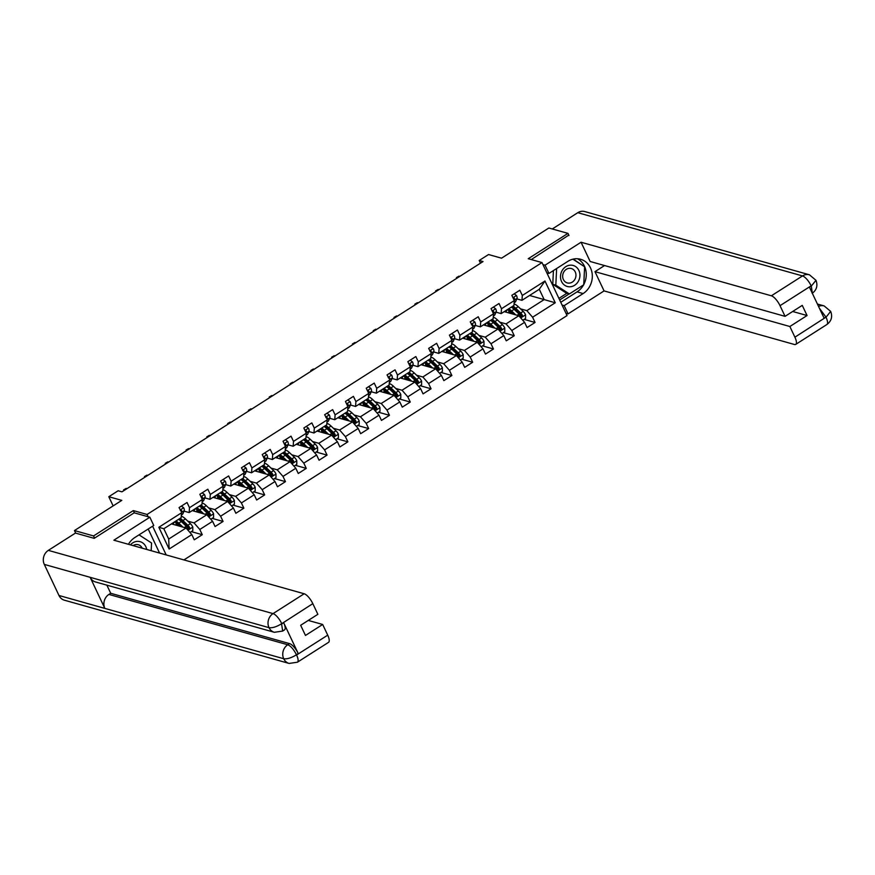 <?xml version="1.0" encoding="UTF-8"?>
<svg xmlns="http://www.w3.org/2000/svg" width="875" height="875" viewBox="0 0 875 875"><rect width="100%" height="100%" fill="white"/><g stroke="black" fill="none" stroke-linecap="round" stroke-linejoin="round"><path stroke-width="1.31" d="M183.925 559.913L567.044 315.58L541.997 262.588L147.066 514.467L148.148 516.753M568.98 235.528L567.973 233.373L548.866 228.003L501.528 258.191L488.534 254.527L479.205 260.488L480.473 263.178M75.677 533.127L74.462 530.556L121.8 500.369L108.806 496.716L113.138 505.892M134.389 512.881L133.306 510.595L93.57 535.938L94.588 538.081M93.57 535.938L74.462 530.556M166.184 554.925L152.611 526.203M529.561 295.477L544.163 299.589L539.284 289.275L521.959 300.333L522.309 295.466L519.837 290.238L511.831 295.334L514.303 300.562L501.506 308.722L499.034 303.505L491.039 308.602L493.511 313.83L480.703 321.989L478.231 316.761L470.236 321.869L472.916 326.55A4.452 1.498 -122.5 0 0 472.784 324.756L471.505 324.548M522.309 295.466L544.972 281.006L555.264 302.772L532.591 317.231L535.062 322.459L524.147 319.386M158.845 527.275L181.508 512.816L181.158 517.683L163.822 528.741L158.845 527.275L169.127 549.041L191.8 534.581L194.272 539.809L202.267 534.702L199.795 529.484L212.592 521.314L215.064 526.542L223.07 521.445L220.598 516.217L233.395 508.047L235.867 513.275L243.873 508.178L241.402 502.95L254.198 494.78L256.67 500.008L264.666 494.911L262.194 489.683L275.002 481.523L277.463 486.752L285.469 481.644L282.997 476.416L295.794 468.256L298.266 473.484L306.272 468.377L303.8 463.148L316.597 454.989L319.069 460.217L327.064 455.109L324.592 449.881L337.4 441.722L339.872 446.95L347.867 441.842L345.395 436.625L358.192 428.455L360.664 433.683L368.67 428.586L366.198 423.358L378.995 415.188L381.467 420.416L389.462 415.319L387.002 410.091L399.798 401.92L402.27 407.148L410.266 402.052L407.794 396.823L420.602 388.664L423.062 393.881L431.069 388.784L428.597 383.556L441.394 375.397L443.866 380.625L451.872 375.517L449.4 370.289L462.197 362.13L464.669 367.358L472.664 362.25L470.192 357.022L483 348.862L485.472 354.091L493.467 348.983L490.995 343.766L503.792 335.595L506.264 340.823L514.27 335.727L511.798 330.498L524.595 322.328L527.067 327.556L535.062 322.459M189.503 507.708L202.311 499.548L201.961 504.416L189.164 512.575L189.503 507.708L187.042 502.491L179.036 507.587L181.727 512.269A4.452 1.498 -122.5 0 0 181.584 510.475L180.305 510.278M210.306 494.452L223.103 486.281L222.753 491.148L209.956 499.319L210.306 494.452L207.834 489.223L199.839 494.32L202.311 499.548M231.109 481.184L243.906 473.014L243.556 477.881L230.759 486.052L231.109 481.184L228.637 475.956L220.642 481.053L223.103 486.281M251.912 467.917L264.709 459.747L264.359 464.625L251.562 472.784L251.912 467.917L249.441 462.689L241.434 467.786L244.125 472.467A4.452 1.498 -122.5 0 0 243.983 470.673L242.703 470.477M272.705 454.65L285.513 446.491L285.163 451.358L272.355 459.517L272.705 454.65L270.233 449.422L262.238 454.53L264.709 459.747M293.508 441.383L306.305 433.223L305.955 438.091L293.158 446.25L293.508 441.383L291.036 436.155L283.041 441.262L285.513 446.491M314.311 428.116L327.108 419.956L326.758 424.823L313.961 432.983L314.311 428.116L311.839 422.887L303.833 427.995L306.305 433.223M335.103 414.848L347.911 406.689L347.561 411.556L334.753 419.716L335.103 414.848L332.631 409.62L324.636 414.728L327.316 419.409A4.452 1.498 -122.5 0 0 327.184 417.616L325.905 417.419M355.906 401.592L368.703 393.422L368.353 398.289L355.556 406.459L355.906 401.592L353.434 396.364L345.439 401.461L347.911 406.689M376.709 388.325L389.506 380.155L389.156 385.022L376.359 393.192L376.709 388.325L374.238 383.097L366.231 388.194L368.703 393.422M397.502 375.058L410.309 366.887L409.959 371.755L397.163 379.925L397.502 375.058L395.041 369.83L387.034 374.927L389.725 379.608A4.452 1.498 -122.5 0 0 389.583 377.814L388.303 377.617M418.305 361.791L431.102 353.631L430.762 358.498L417.955 366.658L418.305 361.791L415.833 356.562L407.837 361.67L410.309 366.887M439.108 348.523L451.905 340.364L451.555 345.231L438.758 353.391L439.108 348.523L436.636 343.295L428.641 348.403L431.32 353.084A4.452 1.498 -122.5 0 0 431.178 351.28L429.909 351.083M459.911 335.256L472.708 327.097L472.358 331.964L459.561 340.123L459.911 335.256L457.439 330.028L449.433 335.136L451.905 340.364M108.806 496.716L118.136 490.766L121.964 491.838L483.022 261.559L479.205 260.488M514.303 300.562L513.953 305.43L501.156 313.6L496.037 312.156M504.23 311.631L518.831 315.744L506.034 323.903L499.756 322.142M501.156 313.6L501.506 308.722M524.595 322.328L518.831 315.744M511.798 330.498L506.034 323.903M493.511 313.83L493.161 318.697L480.353 326.856L475.234 325.423M483.427 324.898L498.028 329.011L485.231 337.17L478.964 335.409M480.353 326.856L480.703 321.989M503.792 335.595L498.028 329.011M490.995 343.766L485.231 337.17M459.561 340.123L454.442 338.691M462.634 338.166L477.236 342.278L464.428 350.438L458.161 348.677M483 348.862L477.236 342.278M470.192 357.022L464.428 350.438M438.758 353.391L433.639 351.947M441.831 351.433L456.433 355.534L443.636 363.705L437.358 361.944M462.197 362.13L456.433 355.534M449.4 370.289L443.636 363.705M417.955 366.658L412.836 365.214M421.028 364.7L435.63 368.802L422.833 376.972L416.566 375.2M441.394 375.397L435.63 368.802M428.597 383.556L422.833 376.972M397.163 379.925L392.044 378.481M400.236 377.967L414.827 382.069L402.03 390.239L395.762 388.467M420.602 388.664L414.827 382.069M407.794 396.823L402.03 390.239M376.359 393.192L371.241 391.748M379.433 391.223L394.034 395.336L381.227 403.495L374.959 401.734M399.798 401.92L394.034 395.336M387.002 410.091L381.227 403.495M355.556 406.459L350.438 405.016M358.63 404.491L373.231 408.603L360.434 416.763L354.167 415.002M378.995 415.188L373.231 408.603M366.198 423.358L360.434 416.763M334.753 419.716L329.634 418.283M337.837 417.758L352.428 421.87L339.631 430.03L333.364 428.269M358.192 428.455L352.428 421.87M345.395 436.625L339.631 430.03M313.961 432.983L308.842 431.55M317.034 431.025L331.636 435.137L318.828 443.297L312.561 441.536M337.4 441.722L331.636 435.137M324.592 449.881L318.828 443.297M293.158 446.25L288.039 444.806M296.231 444.292L310.833 448.394L298.036 456.564L291.758 454.803M316.597 454.989L310.833 448.394M303.8 463.148L298.036 456.564M272.355 459.517L267.236 458.073M275.428 457.559L290.03 461.661L277.233 469.831L270.966 468.059M295.794 468.256L290.03 461.661M282.997 476.416L277.233 469.831M251.562 472.784L246.444 471.341M254.636 470.827L269.238 474.928L256.43 483.098L250.162 481.327M275.002 481.523L269.238 474.928M262.194 489.683L256.43 483.098M230.759 486.052L225.641 484.608M233.833 484.083L248.434 488.195L235.637 496.355L229.359 494.594M254.198 494.78L248.434 488.195M241.402 502.95L235.637 496.355M209.956 499.319L204.838 497.875M213.03 497.35L227.631 501.463L214.834 509.622L208.567 507.861M233.395 508.047L227.631 501.463M220.598 516.217L214.834 509.622M189.164 512.575L184.034 511.142M192.237 510.617L206.828 514.73L194.031 522.889L187.764 521.128M212.592 521.314L206.828 514.73M199.795 529.484L194.031 522.889M171.434 523.884L186.036 527.997L168.7 539.044L169.127 549.041M191.8 534.581L186.036 527.997M133.306 510.595L147.066 514.467M567.973 233.373L528.237 258.716L541.997 262.588M163.822 528.741L168.7 539.044M521.959 300.333L516.841 298.889M520.559 308.875L526.827 310.636L544.163 299.589L555.264 302.772M539.284 289.275L544.972 281.006M532.591 317.231L526.827 310.636M202.267 534.702L191.352 531.639M223.07 521.445L212.155 518.372M243.873 508.178L232.947 505.105M264.666 494.911L253.75 491.838M285.469 481.644L274.553 478.57M306.272 468.377L295.345 465.303M327.064 455.109L316.148 452.036M347.867 441.842L336.952 438.78M368.67 428.586L357.755 425.513M389.462 415.319L378.547 412.245M410.266 402.052L399.35 398.978M431.069 388.784L420.153 385.711M451.872 375.517L440.945 372.444M472.664 362.25L461.748 359.177M493.467 348.983L482.552 345.909M514.27 335.727L503.344 332.653M181.398 506.078L183.706 507.806A4.452 1.498 57.5 0 1 184.253 510.65L182.952 513.614A12.852 4.32 57.5 0 1 182.317 514.38L181.355 515.003M181.584 510.475L180.48 510.158A2.264 0.766 57.5 0 1 180.436 510.562M123.955 490.558L123.627 489.858L127.028 488.6M124.086 490.481L123.812 489.913L124.622 490.131M123.627 489.858L126.219 488.381M189.984 532.503L192.795 530.709L192.773 527.002A4.452 1.498 -122.5 0 0 190.389 523.644L185.456 518.919A12.852 4.32 -122.5 0 0 181.267 516.184M180.108 519.827A10.664 3.587 -122.5 0 0 180.108 520.483M182.919 527.111L178.784 523.173A12.852 4.32 -122.5 0 0 175.963 520.997M172.123 523.447A12.852 4.32 -122.5 0 0 172.189 524.092M181.103 526.608L178.981 524.573A10.664 3.587 -122.5 0 0 174.18 522.441A10.664 3.587 -122.5 0 0 173.425 524.442M178.489 519.378A12.852 4.32 57.5 0 1 181.322 521.555L186.266 526.28A4.452 1.498 57.5 0 1 188.037 528.533L189.634 527.516A4.452 1.498 -122.5 0 0 187.862 525.252L182.919 520.538A12.852 4.32 -122.5 0 0 180.097 518.361M176.575 522.736A12.852 4.32 -122.5 0 0 177.023 524.267L177.472 525.58M178.959 524.562L178.216 525.033A10.664 3.587 57.5 0 1 177.789 523.545M178.883 519.608A10.664 3.587 57.5 0 1 183.116 521.938L188.048 526.663A2.264 0.766 57.5 0 1 188.541 527.209L188.617 528.347M178.216 525.033L178.5 525.875M175.973 522.462A10.664 3.587 -122.5 0 0 176.367 525.273M188.037 528.533L188.639 529.014M146.705 549.445A10.916 9.614 105.7 0 0 137.681 541.352A10.916 9.614 105.7 0 0 130.441 544.863M142.209 548.177A7.47 6.584 105.7 0 0 138.272 544.731A7.47 6.584 105.7 0 0 136.609 544.512A7.47 6.584 105.7 0 0 133.131 545.617M139.037 534.855L151.55 542.992L151.178 550.703M570.741 265.147A10.916 9.614 105.7 0 0 560.514 276.106A10.916 9.614 105.7 0 0 569.702 286.803A10.916 9.614 105.7 0 0 579.928 275.844A10.916 9.614 105.7 0 0 570.741 265.147M569.669 268.308A7.47 6.584 105.7 0 0 562.767 274.87A7.47 6.584 105.7 0 0 567.295 282.92A7.47 6.584 105.7 0 0 568.958 283.128A7.47 6.584 105.7 0 0 575.859 276.577A7.47 6.584 105.7 0 0 571.342 268.527A7.47 6.584 105.7 0 0 569.669 268.308M572.906 259.175L584.62 266.798L583.745 284.78L569.352 293.956L566.3 293.092L552.77 284.298L553.427 270.561M569.352 293.956L555.822 285.163L556.631 268.527M552.77 284.298L555.822 285.163M274.367 632.297A10.325 9.1 -74.3 0 1 269.008 627.648C272.278 628.163 276.467 626.872 281.542 623.777L282.691 631.061L274.367 632.297L95.517 581.963A10.325 9.1 -74.3 0 1 90.147 577.314L44.297 564.408A10.325 9.1 -74.3 0 1 48.333 550.375L75.458 533.072L94.183 538.344L134.192 512.827L149.855 517.234L153.748 525.47L134.816 537.545A18.889 16.647 105.7 0 0 128.439 544.305M149.855 517.234L113.859 540.203L304.172 593.764A10.073 3.391 57.5 0 1 312.823 603.641L317.866 614.316L300.661 625.275L305.473 635.447L322.667 624.477L327.709 635.152A10.073 3.391 57.5 0 1 328.541 642.348L297.413 662.211A10.073 3.391 -122.5 0 0 296.581 655.003L327.709 635.152M148.203 529.014L159.567 553.055L161.853 553.7M297.413 662.211L289.089 663.436L64.378 600.195A10.325 9.1 -74.3 0 1 58.986 595.492L104.836 608.398A10.325 9.1 -74.3 0 1 108.916 594.431L287.766 644.766L289.559 643.617A10.073 3.391 57.5 0 1 298.211 653.494L283.653 622.705A10.073 3.391 57.5 0 1 284.484 629.912L282.691 631.061M44.297 564.408L58.986 595.492M48.333 550.375L273.044 613.616A10.325 9.1 -74.3 0 0 269.008 627.648L90.147 577.314L104.836 608.398L283.697 658.722C286.956 659.247 291.156 657.978 296.275 654.916L296.581 655.003M322.667 624.477L308.273 620.43M106.87 585.156L110.709 593.283L289.559 643.617M110.709 593.283L108.916 594.431M583.581 284.889A18.889 16.647 105.7 0 1 577.073 291.867L583.111 293.573A18.889 16.647 105.7 0 0 592.266 274.728A18.889 16.647 105.7 0 0 580.617 259.273A18.889 16.647 105.7 0 0 567.875 261.352L548.942 273.427L545.048 265.191L581.055 242.233L771.367 295.794L802.506 275.931L577.795 212.691L552.289 228.966M583.111 293.573L564.178 305.648L568.072 313.884L604.067 290.916L594.967 271.655L789.862 326.506L794.905 337.181L826.164 317.045L824.075 318.117L809.517 287.328L811.147 285.819L780.019 305.67A10.073 3.391 -122.5 0 0 771.367 295.794M604.559 265.541L594.967 271.655M792.673 311.489L807.067 315.536L802.255 305.375L785.061 316.345L590.155 261.494L581.055 242.233M546.831 272.836L548.942 273.427M542.938 264.6L545.048 265.191M565.961 313.283L568.072 313.884M562.067 305.047L564.178 305.648M604.067 290.916L794.38 344.477A10.073 3.391 -122.5 0 0 795.736 344.389A10.073 3.391 -122.5 0 0 794.905 337.181M577.795 212.691A10.325 9.1 -74.3 0 1 584.752 211.564L809.463 274.805A10.325 9.1 -74.3 0 0 802.506 275.931A10.073 3.391 57.5 0 1 811.147 285.819M785.061 316.345L780.019 305.67M807.067 315.536L789.862 326.506M568.783 235.102L531.278 259.569M583.756 284.55A18.889 16.647 105.7 0 0 577.5 258.748M577.073 291.867L560.755 302.28M584.303 266.591L573.256 259.098M559.672 299.983L569.198 293.913M583.461 266.044L584.314 266.284M558.906 298.364L566.902 293.267M819.47 308.372L825.869 316.969M818.53 306.381A10.325 9.1 -74.3 0 1 824.184 305.944L830.659 311.38L826.186 317.045M809.463 274.805L815.981 280.317L811.453 285.906M202.202 492.811L204.498 494.539A4.452 1.498 57.5 0 1 205.056 497.383L203.744 500.347A12.852 4.32 57.5 0 1 203.12 501.113L202.147 501.736M202.289 499.516L202.519 499.002A4.452 1.498 -122.5 0 0 202.387 497.208L201.108 497.011M202.387 497.208L201.283 496.902A2.264 0.766 57.5 0 1 201.239 497.295M144.758 477.291L144.43 476.591L147.831 475.344M144.889 477.214L144.616 476.645L145.425 476.875M144.43 476.591L147.022 475.114M222.994 479.555L225.302 481.283A4.452 1.498 57.5 0 1 225.859 484.127L224.547 487.08A12.852 4.32 57.5 0 1 223.912 487.845L222.95 488.469M223.092 486.248L223.322 485.734A4.452 1.498 -122.5 0 0 223.18 483.941L221.911 483.744M223.18 483.941L222.086 483.634A2.264 0.766 57.5 0 1 222.042 484.028M165.561 464.034L165.233 463.334L168.623 462.077M165.692 463.947L165.419 463.378L166.228 463.608M165.233 463.334L167.814 461.847M210.777 519.236L213.598 517.442L213.577 513.734A4.452 1.498 -122.5 0 0 211.192 510.377L206.259 505.652A12.852 4.32 -122.5 0 0 202.07 502.928M200.9 506.559A10.664 3.587 -122.5 0 0 200.911 507.227M203.711 513.855L199.587 509.906A12.852 4.32 -122.5 0 0 196.755 507.73M192.916 510.18A12.852 4.32 -122.5 0 0 192.992 510.836M201.895 513.33L199.784 511.306A10.664 3.587 -122.5 0 0 194.983 509.173A10.664 3.587 -122.5 0 0 194.228 511.186M199.292 506.122A12.852 4.32 57.5 0 1 202.125 508.288L207.058 513.013A4.452 1.498 57.5 0 1 208.841 515.266L210.438 514.248A4.452 1.498 -122.5 0 0 208.655 511.984L203.722 507.27A12.852 4.32 -122.5 0 0 200.889 505.094M197.378 509.48A12.852 4.32 -122.5 0 0 197.827 511L198.264 512.312M199.762 511.295L199.019 511.777A10.664 3.587 57.5 0 1 198.592 510.278M199.675 506.341A10.664 3.587 57.5 0 1 203.919 508.67L208.852 513.395A2.264 0.766 57.5 0 1 209.344 513.942L209.409 515.08M199.019 511.777L199.303 512.608M196.766 509.195A10.664 3.587 -122.5 0 0 197.17 512.006M208.841 515.266L209.442 515.747M231.58 505.98L234.391 504.186L234.369 500.467A4.452 1.498 -122.5 0 0 231.995 497.109L227.052 492.395A12.852 4.32 -122.5 0 0 222.862 489.661M221.703 493.292A10.664 3.587 -122.5 0 0 221.703 493.959M224.514 500.588L220.391 496.639A12.852 4.32 -122.5 0 0 217.558 494.462M213.719 496.912A12.852 4.32 -122.5 0 0 213.784 497.569M222.698 500.062L220.577 498.05A10.664 3.587 -122.5 0 0 215.775 495.906A10.664 3.587 -122.5 0 0 215.031 497.919M220.095 492.855A12.852 4.32 57.5 0 1 222.917 495.031L227.861 499.745A4.452 1.498 57.5 0 1 229.633 501.998L231.241 500.981A4.452 1.498 -122.5 0 0 229.458 498.728L224.525 494.003A12.852 4.32 -122.5 0 0 221.692 491.827M218.17 496.213A12.852 4.32 -122.5 0 0 218.619 497.733L219.067 499.056M220.566 498.028L219.811 498.509A10.664 3.587 57.5 0 1 219.395 497.011M220.478 493.073A10.664 3.587 57.5 0 1 224.711 495.414L229.655 500.128A2.264 0.766 57.5 0 1 230.136 500.675L230.212 501.812M219.811 498.509L220.095 499.341M217.569 495.928A10.664 3.587 -122.5 0 0 217.973 498.739M229.633 501.998L230.234 502.48M243.797 466.287L246.105 468.016A4.452 1.498 57.5 0 1 246.652 470.859L245.35 473.812A12.852 4.32 57.5 0 1 244.716 474.589L243.753 475.202M243.983 470.673L242.878 470.367A2.264 0.766 57.5 0 1 242.845 470.761M186.364 450.767L186.025 450.067L189.427 448.809M186.484 450.68L186.222 450.111L187.031 450.341M186.025 450.067L188.617 448.58M264.6 453.02L266.897 454.748A4.452 1.498 57.5 0 1 267.455 457.592L266.142 460.545A12.852 4.32 57.5 0 1 265.519 461.322L264.556 461.934M264.698 459.725L264.917 459.211A4.452 1.498 -122.5 0 0 264.786 457.406L263.506 457.209M264.786 457.406L263.681 457.1A2.264 0.766 57.5 0 1 263.637 457.494M207.156 437.5L206.828 436.8L210.23 435.542M207.288 437.413L207.014 436.844L207.823 437.073M206.828 436.8L209.42 435.312M285.403 439.753L287.7 441.481A4.452 1.498 57.5 0 1 288.258 444.325L286.945 447.289A12.852 4.32 57.5 0 1 286.322 448.055L285.348 448.667M285.491 446.458L285.72 445.944A4.452 1.498 -122.5 0 0 285.578 444.139L284.309 443.942M285.578 444.139L284.484 443.833A2.264 0.766 57.5 0 1 284.441 444.227M227.959 424.233L227.631 423.533L231.022 422.275M228.091 424.156L227.817 423.577L228.627 423.806M227.631 423.533L230.212 422.045M252.383 492.713L255.194 490.919L255.172 487.2A4.452 1.498 -122.5 0 0 252.798 483.842L247.855 479.128A12.852 4.32 -122.5 0 0 243.666 476.394M242.506 480.025A10.664 3.587 -122.5 0 0 242.506 480.692M245.317 487.32L241.194 483.372A12.852 4.32 -122.5 0 0 238.361 481.206M234.522 483.645A12.852 4.32 -122.5 0 0 234.587 484.302M243.502 486.806L241.38 484.783A10.664 3.587 -122.5 0 0 236.578 482.639A10.664 3.587 -122.5 0 0 235.823 484.652M240.888 479.588A12.852 4.32 57.5 0 1 243.72 481.764L248.664 486.478A4.452 1.498 57.5 0 1 250.436 488.742L252.033 487.714A4.452 1.498 -122.5 0 0 250.261 485.461L245.317 480.736A12.852 4.32 -122.5 0 0 242.495 478.57M238.973 482.945A12.852 4.32 -122.5 0 0 239.422 484.477L239.87 485.789M241.358 484.761L240.614 485.242A10.664 3.587 57.5 0 1 240.188 483.755M241.281 479.817A10.664 3.587 57.5 0 1 245.514 482.147L250.447 486.861A2.264 0.766 57.5 0 1 250.939 487.408L251.016 488.545M240.614 485.242L240.898 486.073M238.372 482.661A10.664 3.587 -122.5 0 0 238.777 485.472M250.436 488.742L251.038 489.212M273.186 479.445L275.997 477.652L275.975 473.933A4.452 1.498 -122.5 0 0 273.591 470.575L268.658 465.861A12.852 4.32 -122.5 0 0 264.469 463.127M263.309 466.758A10.664 3.587 -122.5 0 0 263.309 467.425M266.109 474.053L261.986 470.116A12.852 4.32 -122.5 0 0 259.153 467.939M255.314 470.389A12.852 4.32 -122.5 0 0 255.391 471.034M264.294 473.539L262.183 471.516A10.664 3.587 -122.5 0 0 257.381 469.383A10.664 3.587 -122.5 0 0 256.627 471.384M261.691 466.32A12.852 4.32 57.5 0 1 264.523 468.497L269.456 473.211A4.452 1.498 57.5 0 1 271.239 475.475L272.836 474.447A4.452 1.498 -122.5 0 0 271.064 472.194L266.12 467.48A12.852 4.32 -122.5 0 0 263.288 465.303M259.777 469.678A12.852 4.32 -122.5 0 0 260.225 471.209L260.662 472.522M262.161 471.494L261.417 471.975A10.664 3.587 57.5 0 1 260.991 470.488M262.073 466.55A10.664 3.587 57.5 0 1 266.317 468.88L271.25 473.594A2.264 0.766 57.5 0 1 271.742 474.141L271.819 475.278M261.417 471.975L261.702 472.806M259.175 469.394A10.664 3.587 -122.5 0 0 259.569 472.216M271.239 475.475L271.841 475.956M293.978 466.178L296.789 464.384L296.778 460.666A4.452 1.498 -122.5 0 0 294.394 457.308L289.45 452.594A12.852 4.32 -122.5 0 0 285.261 449.859M284.102 453.491A10.664 3.587 -122.5 0 0 284.102 454.158M286.912 460.786L282.789 456.848A12.852 4.32 -122.5 0 0 279.956 454.672M276.117 457.122A12.852 4.32 -122.5 0 0 276.194 457.767M285.108 460.283L282.975 458.248A10.664 3.587 -122.5 0 0 278.173 456.116A10.664 3.587 -122.5 0 0 277.43 458.117M282.494 453.053A12.852 4.32 57.5 0 1 285.327 455.23L290.259 459.944A4.452 1.498 57.5 0 1 292.042 462.208L293.639 461.18A4.452 1.498 -122.5 0 0 291.856 458.927L286.923 454.212A12.852 4.32 -122.5 0 0 284.091 452.036M280.569 456.411A12.852 4.32 -122.5 0 0 281.017 457.942L281.466 459.255M282.964 458.237L282.22 458.708A10.664 3.587 57.5 0 1 281.794 457.22M282.877 453.283A10.664 3.587 57.5 0 1 287.109 455.613L292.053 460.327A2.264 0.766 57.5 0 1 292.534 460.873L292.611 462.022M282.22 458.708L282.494 459.539M279.967 456.127A10.664 3.587 -122.5 0 0 280.372 458.948M292.042 462.208L292.644 462.689M306.195 426.486L308.503 428.214A4.452 1.498 57.5 0 1 309.05 431.058L307.748 434.022A12.852 4.32 57.5 0 1 307.114 434.787L306.152 435.4M306.294 433.191L306.523 432.677A4.452 1.498 -122.5 0 0 306.381 430.883L305.102 430.675M306.381 430.883L305.288 430.566A2.264 0.766 57.5 0 1 305.244 430.959M248.762 410.966L248.423 410.266L251.825 409.008M248.883 410.889L248.62 410.309L249.43 410.539M248.423 410.266L251.016 408.778M314.781 452.911L317.592 451.117L317.57 447.409A4.452 1.498 -122.5 0 0 315.197 444.041L310.253 439.327A12.852 4.32 -122.5 0 0 306.064 436.592M304.905 440.223A10.664 3.587 -122.5 0 0 304.905 440.891M307.716 447.519L303.592 443.581A12.852 4.32 -122.5 0 0 300.759 441.405M296.92 443.855A12.852 4.32 -122.5 0 0 296.986 444.5M305.9 447.016L303.778 444.981A10.664 3.587 -122.5 0 0 298.977 442.848A10.664 3.587 -122.5 0 0 298.233 444.85M303.286 439.786A12.852 4.32 57.5 0 1 306.119 441.962L311.062 446.677A4.452 1.498 57.5 0 1 312.834 448.941L314.442 447.923A4.452 1.498 -122.5 0 0 312.659 445.659L307.727 440.945A12.852 4.32 -122.5 0 0 304.894 438.769M301.372 443.144A12.852 4.32 -122.5 0 0 301.82 444.675L302.269 445.988M303.767 444.97L303.013 445.441A10.664 3.587 57.5 0 1 302.586 443.953M303.68 440.016A10.664 3.587 57.5 0 1 307.912 442.345L312.845 447.059A2.264 0.766 57.5 0 1 313.338 447.606L313.414 448.755M303.013 445.441L303.297 446.283M300.77 442.859A10.664 3.587 -122.5 0 0 301.175 445.681M312.834 448.941L313.436 449.422M326.998 413.219L329.306 414.947A4.452 1.498 57.5 0 1 329.853 417.791L328.541 420.755A12.852 4.32 57.5 0 1 327.917 421.52L326.955 422.133M327.184 417.616L326.08 417.298A2.264 0.766 57.5 0 1 326.036 417.692M269.555 397.698L269.227 396.998L272.628 395.741M269.686 397.622L269.412 397.053L270.222 397.272M269.227 396.998L271.819 395.522M335.584 439.644L338.395 437.85L338.373 434.142A4.452 1.498 -122.5 0 0 335.989 430.784L331.056 426.059A12.852 4.32 -122.5 0 0 326.867 423.325M325.708 426.967A10.664 3.587 -122.5 0 0 325.708 427.623M328.519 434.252L324.384 430.314A12.852 4.32 -122.5 0 0 321.562 428.137M317.723 430.588A12.852 4.32 -122.5 0 0 317.789 431.233M326.692 433.738L324.581 431.714A10.664 3.587 -122.5 0 0 319.78 429.581A10.664 3.587 -122.5 0 0 319.025 431.583M324.089 426.519A12.852 4.32 57.5 0 1 326.922 428.695L331.855 433.42A4.452 1.498 57.5 0 1 333.638 435.673L335.234 434.656A4.452 1.498 -122.5 0 0 333.462 432.392L328.519 427.678A12.852 4.32 -122.5 0 0 325.686 425.502M322.175 429.877A12.852 4.32 -122.5 0 0 322.623 431.408L323.061 432.72M324.559 431.703L323.816 432.173A10.664 3.587 57.5 0 1 323.389 430.686M324.472 426.748A10.664 3.587 57.5 0 1 328.716 429.078L333.648 433.803A2.264 0.766 57.5 0 1 334.141 434.339L334.217 435.488M323.816 432.173L324.1 433.016M321.573 429.603A10.664 3.587 -122.5 0 0 321.967 432.414M333.638 435.673L334.239 436.155M347.802 399.952L350.098 401.68A4.452 1.498 57.5 0 1 350.656 404.523L349.344 407.488A12.852 4.32 57.5 0 1 348.72 408.253L347.747 408.877M347.889 406.656L348.119 406.142A4.452 1.498 -122.5 0 0 347.977 404.348L346.708 404.152M347.977 404.348L346.883 404.042A2.264 0.766 57.5 0 1 346.839 404.436M290.358 384.431L290.03 383.731L293.431 382.484M290.489 384.355L290.216 383.786L291.025 384.016M290.03 383.731L292.622 382.255M356.377 426.377L359.198 424.583L359.177 420.875A4.452 1.498 -122.5 0 0 356.792 417.517L351.859 412.792A12.852 4.32 -122.5 0 0 347.67 410.069M346.5 413.7A10.664 3.587 -122.5 0 0 346.5 414.367M349.311 420.995L345.188 417.047A12.852 4.32 -122.5 0 0 342.355 414.87M338.516 417.32A12.852 4.32 -122.5 0 0 338.592 417.977M347.495 420.47L345.384 418.447A10.664 3.587 -122.5 0 0 340.572 416.314A10.664 3.587 -122.5 0 0 339.828 418.316M344.892 413.262A12.852 4.32 57.5 0 1 347.725 415.428L352.658 420.153A4.452 1.498 57.5 0 1 354.441 422.406L356.037 421.389A4.452 1.498 -122.5 0 0 354.255 419.125L349.322 414.411A12.852 4.32 -122.5 0 0 346.489 412.234M342.967 416.62A12.852 4.32 -122.5 0 0 343.427 418.141L343.864 419.453M345.363 418.436L344.619 418.917A10.664 3.587 57.5 0 1 344.192 417.419M345.275 413.481A10.664 3.587 57.5 0 1 349.508 415.811L354.452 420.536A2.264 0.766 57.5 0 1 354.933 421.083L355.009 422.22M344.619 418.917L344.892 419.748M342.366 416.336A10.664 3.587 -122.5 0 0 342.77 419.147M354.441 422.406L355.042 422.887M368.594 386.695L370.902 388.413A4.452 1.498 57.5 0 1 371.448 391.267L370.147 394.22A12.852 4.32 57.5 0 1 369.512 394.986L368.55 395.609M368.692 393.389L368.922 392.875A4.452 1.498 -122.5 0 0 368.78 391.081L367.511 390.884M368.78 391.081L367.686 390.775A2.264 0.766 57.5 0 1 367.642 391.169M311.161 371.175L310.822 370.475L314.223 369.217M311.292 371.087L311.019 370.519L311.828 370.748M310.822 370.475L313.414 368.988M377.18 413.12L379.991 411.327L379.969 407.608A4.452 1.498 -122.5 0 0 377.595 404.25L372.652 399.536A12.852 4.32 -122.5 0 0 368.462 396.802M367.303 400.433A10.664 3.587 -122.5 0 0 367.303 401.1M370.114 407.728L365.991 403.78A12.852 4.32 -122.5 0 0 363.158 401.603M359.319 404.053A12.852 4.32 -122.5 0 0 359.384 404.709M368.298 407.214L366.177 405.191A10.664 3.587 -122.5 0 0 361.375 403.047A10.664 3.587 -122.5 0 0 360.631 405.059M365.695 399.995A12.852 4.32 57.5 0 1 368.517 402.172L373.461 406.886A4.452 1.498 57.5 0 1 375.233 409.139L376.841 408.122A4.452 1.498 -122.5 0 0 375.058 405.869L370.125 401.144A12.852 4.32 -122.5 0 0 367.292 398.967M363.77 403.353A12.852 4.32 -122.5 0 0 364.219 404.873L364.667 406.197M366.166 405.169L365.411 405.65A10.664 3.587 57.5 0 1 364.984 404.152M366.078 400.214A10.664 3.587 57.5 0 1 370.311 402.555L375.255 407.269A2.264 0.766 57.5 0 1 375.736 407.816L375.812 408.953M365.411 405.65L365.695 406.481M363.169 403.069A10.664 3.587 -122.5 0 0 363.573 405.88M375.233 409.139L375.834 409.62M389.397 373.428L391.705 375.156A4.452 1.498 57.5 0 1 392.252 378L390.95 380.953A12.852 4.32 57.5 0 1 390.316 381.73L389.353 382.342M389.583 377.814L388.478 377.508A2.264 0.766 57.5 0 1 388.445 377.902M331.953 357.908L331.625 357.208L335.027 355.95M332.084 357.82L331.822 357.252L332.62 357.481M331.625 357.208L334.217 355.72M397.983 399.853L400.794 398.059L400.772 394.341A4.452 1.498 -122.5 0 0 398.387 390.983L393.455 386.269A12.852 4.32 -122.5 0 0 389.266 383.534M388.106 387.166A10.664 3.587 -122.5 0 0 388.106 387.833M390.917 394.461L386.783 390.513A12.852 4.32 -122.5 0 0 383.961 388.347M380.122 390.786A12.852 4.32 -122.5 0 0 380.188 391.442M389.091 393.936L386.98 391.923A10.664 3.587 -122.5 0 0 382.178 389.78A10.664 3.587 -122.5 0 0 381.423 391.792M386.488 386.728A12.852 4.32 57.5 0 1 389.32 388.905L394.264 393.619A4.452 1.498 57.5 0 1 396.036 395.872L397.633 394.855A4.452 1.498 -122.5 0 0 395.861 392.602L390.917 387.877A12.852 4.32 -122.5 0 0 388.095 385.711M384.573 390.086A12.852 4.32 -122.5 0 0 385.022 391.617L385.47 392.93M386.958 391.902L386.214 392.383A10.664 3.587 57.5 0 1 385.788 390.895M386.881 386.958A10.664 3.587 57.5 0 1 391.114 389.288L396.047 394.002A2.264 0.766 57.5 0 1 396.539 394.548L396.616 395.686M386.214 392.383L386.498 393.214M383.972 389.802A10.664 3.587 -122.5 0 0 384.366 392.612M396.036 395.872L396.637 396.353M410.2 360.161L412.497 361.889A4.452 1.498 57.5 0 1 413.055 364.733L411.742 367.686A12.852 4.32 57.5 0 1 411.119 368.462L410.145 369.075M410.288 366.866L410.517 366.352A4.452 1.498 -122.5 0 0 410.386 364.547L409.106 364.35M410.386 364.547L409.281 364.241A2.264 0.766 57.5 0 1 409.238 364.634M352.756 344.641L352.428 343.941L355.83 342.683M352.887 344.553L352.614 343.984L353.423 344.214M352.428 343.941L355.02 342.453M418.775 386.586L421.597 384.792L421.575 381.073A4.452 1.498 -122.5 0 0 419.191 377.716L414.258 373.002A12.852 4.32 -122.5 0 0 410.069 370.267M408.898 373.898A10.664 3.587 -122.5 0 0 408.909 374.566M411.709 381.194L407.586 377.256A12.852 4.32 -122.5 0 0 404.753 375.08M400.914 377.53A12.852 4.32 -122.5 0 0 400.991 378.175M409.894 380.669L407.783 378.656A10.664 3.587 -122.5 0 0 402.981 376.512A10.664 3.587 -122.5 0 0 402.227 378.525M407.291 373.461A12.852 4.32 57.5 0 1 410.123 375.637L415.056 380.352A4.452 1.498 57.5 0 1 416.839 382.616L418.436 381.587A4.452 1.498 -122.5 0 0 416.664 379.334L411.72 374.62A12.852 4.32 -122.5 0 0 408.887 372.444M405.377 376.819A12.852 4.32 -122.5 0 0 405.825 378.35L406.262 379.663M407.761 378.634L407.017 379.116A10.664 3.587 57.5 0 1 406.591 377.628M407.673 373.691A10.664 3.587 57.5 0 1 411.917 376.02L416.85 380.734A2.264 0.766 57.5 0 1 417.342 381.281L417.408 382.419M407.017 379.116L407.302 379.947M404.775 376.534A10.664 3.587 -122.5 0 0 405.169 379.356M416.839 382.616L417.441 383.097M430.992 346.894L433.3 348.622A4.452 1.498 57.5 0 1 433.858 351.466L432.545 354.43A12.852 4.32 57.5 0 1 431.911 355.195L430.948 355.808M431.178 351.28L430.084 350.973A2.264 0.766 57.5 0 1 430.041 351.367M373.559 331.373L373.231 330.673L376.622 329.416M373.691 331.286L373.417 330.717L374.227 330.947M373.231 330.673L375.812 329.186M439.578 373.319L442.389 371.525L442.367 367.806A4.452 1.498 -122.5 0 0 439.994 364.448L435.05 359.734A12.852 4.32 -122.5 0 0 430.861 357M429.702 360.631A10.664 3.587 -122.5 0 0 429.702 361.298M432.512 367.927L428.389 363.989A12.852 4.32 -122.5 0 0 425.556 361.812M421.717 364.263A12.852 4.32 -122.5 0 0 421.783 364.908M430.697 367.423L428.575 365.389A10.664 3.587 -122.5 0 0 423.773 363.256A10.664 3.587 -122.5 0 0 423.03 365.258M428.094 360.194A12.852 4.32 57.5 0 1 430.916 362.37L435.859 367.084A4.452 1.498 57.5 0 1 437.642 369.348L439.239 368.32A4.452 1.498 -122.5 0 0 437.456 366.067L432.523 361.353A12.852 4.32 -122.5 0 0 429.691 359.177M426.169 363.552A12.852 4.32 -122.5 0 0 426.617 365.083L427.066 366.395M428.564 365.378L427.809 365.848A10.664 3.587 57.5 0 1 427.394 364.361M428.477 360.423A10.664 3.587 57.5 0 1 432.709 362.753L437.653 367.467A2.264 0.766 57.5 0 1 438.134 368.014L438.211 369.162M427.809 365.848L428.094 366.68M425.567 363.267A10.664 3.587 -122.5 0 0 425.972 366.089M437.642 369.348L438.233 369.83M451.795 333.627L454.103 335.355A4.452 1.498 57.5 0 1 454.65 338.198L453.348 341.163A12.852 4.32 57.5 0 1 452.714 341.928L451.752 342.541M451.894 340.331L452.123 339.817A4.452 1.498 -122.5 0 0 451.981 338.023L450.702 337.816M451.981 338.023L450.877 337.706A2.264 0.766 57.5 0 1 450.844 338.1M394.363 318.106L394.023 317.406L397.425 316.148M394.483 318.03L394.22 317.45L395.03 317.68M394.023 317.406L396.616 315.919M460.381 360.052L463.192 358.258L463.17 354.55A4.452 1.498 -122.5 0 0 460.797 351.181L455.853 346.467A12.852 4.32 -122.5 0 0 451.664 343.733M450.505 347.364A10.664 3.587 -122.5 0 0 450.505 348.031M453.316 354.659L449.192 350.722A12.852 4.32 -122.5 0 0 446.359 348.545M442.52 350.995A12.852 4.32 -122.5 0 0 442.586 351.641M451.489 354.145L449.378 352.122A10.664 3.587 -122.5 0 0 444.577 349.989A10.664 3.587 -122.5 0 0 443.822 351.991M448.886 346.927A12.852 4.32 57.5 0 1 451.719 349.103L456.662 353.817A4.452 1.498 57.5 0 1 458.434 356.081L460.031 355.064A4.452 1.498 -122.5 0 0 458.259 352.8L453.316 348.086A12.852 4.32 -122.5 0 0 450.494 345.909M446.972 350.284A12.852 4.32 -122.5 0 0 447.42 351.816L447.869 353.128M449.356 352.111L448.613 352.581A10.664 3.587 57.5 0 1 448.186 351.094M449.28 347.156A10.664 3.587 57.5 0 1 453.512 349.486L458.445 354.2A2.264 0.766 57.5 0 1 458.938 354.747L459.014 355.895M448.613 352.581L448.897 353.423M446.37 350A10.664 3.587 -122.5 0 0 446.775 352.822M458.434 356.081L459.036 356.562M472.598 320.359L474.906 322.088A4.452 1.498 57.5 0 1 475.453 324.931L474.141 327.895A12.852 4.32 57.5 0 1 473.517 328.661L472.555 329.273M472.784 324.756L471.68 324.439A2.264 0.766 57.5 0 1 471.636 324.833M415.155 304.839L414.827 304.139L418.228 302.881M415.286 304.762L415.012 304.194L415.822 304.412M414.827 304.139L417.419 302.663M481.184 346.784L483.995 344.991L483.973 341.283A4.452 1.498 -122.5 0 0 481.589 337.925L476.656 333.2A12.852 4.32 -122.5 0 0 472.467 330.466M471.308 334.108A10.664 3.587 -122.5 0 0 471.308 334.764M474.108 341.392L469.984 337.455A12.852 4.32 -122.5 0 0 467.152 335.278M463.323 337.728A12.852 4.32 -122.5 0 0 463.389 338.373M472.292 340.878L470.181 338.855A10.664 3.587 -122.5 0 0 465.38 336.722A10.664 3.587 -122.5 0 0 464.625 338.723M469.689 333.659A12.852 4.32 57.5 0 1 472.522 335.836L477.455 340.561A4.452 1.498 57.5 0 1 479.238 342.814L480.834 341.797A4.452 1.498 -122.5 0 0 479.062 339.533L474.119 334.819A12.852 4.32 -122.5 0 0 471.286 332.642M467.775 337.017A12.852 4.32 -122.5 0 0 468.223 338.548L468.661 339.861M470.159 338.844L469.416 339.314A10.664 3.587 57.5 0 1 468.989 337.827M470.072 333.889A10.664 3.587 57.5 0 1 474.316 336.219L479.248 340.944A2.264 0.766 57.5 0 1 479.741 341.48L479.817 342.628M469.416 339.314L469.7 340.156M467.173 336.744A10.664 3.587 -122.5 0 0 467.567 339.555M479.238 342.814L479.839 343.295M493.402 307.092L495.698 308.82A4.452 1.498 57.5 0 1 496.256 311.664L494.944 314.628A12.852 4.32 57.5 0 1 494.32 315.394L493.347 316.017M493.489 313.797L493.719 313.283A4.452 1.498 -122.5 0 0 493.577 311.489L492.308 311.292M493.577 311.489L492.483 311.183A2.264 0.766 57.5 0 1 492.439 311.577M435.958 291.572L435.63 290.872L439.02 289.625M436.089 291.495L435.816 290.927L436.625 291.145M435.63 290.872L438.211 289.395M501.977 333.517L504.787 331.723L504.777 328.016A4.452 1.498 -122.5 0 0 502.392 324.658L497.448 319.933A12.852 4.32 -122.5 0 0 493.259 317.198M492.1 320.841A10.664 3.587 -122.5 0 0 492.1 321.508M494.911 328.136L490.788 324.188A12.852 4.32 -122.5 0 0 487.955 322.011M484.116 324.461A12.852 4.32 -122.5 0 0 484.192 325.117M493.084 327.611L490.973 325.588A10.664 3.587 -122.5 0 0 486.172 323.455A10.664 3.587 -122.5 0 0 485.428 325.456M490.492 320.403A12.852 4.32 57.5 0 1 493.325 322.569L498.258 327.294A4.452 1.498 57.5 0 1 500.041 329.547L501.637 328.53A4.452 1.498 -122.5 0 0 499.855 326.266L494.922 321.552A12.852 4.32 -122.5 0 0 492.089 319.375M488.567 323.761A12.852 4.32 -122.5 0 0 489.016 325.281L489.464 326.594M490.962 325.577L490.219 326.058A10.664 3.587 57.5 0 1 489.792 324.559M490.875 320.622A10.664 3.587 57.5 0 1 495.108 322.952L500.052 327.677A2.264 0.766 57.5 0 1 500.533 328.223L500.609 329.361M490.219 326.058L490.492 326.889M487.966 323.477A10.664 3.587 -122.5 0 0 488.37 326.287M500.041 329.547L500.642 330.028M514.194 293.836L516.502 295.553A4.452 1.498 57.5 0 1 517.048 298.397L515.747 301.361A12.852 4.32 57.5 0 1 515.112 302.127L514.15 302.75M514.292 300.53L514.522 300.016A4.452 1.498 -122.5 0 0 514.38 298.222L513.1 298.025M514.38 298.222L513.286 297.916A2.264 0.766 57.5 0 1 513.242 298.309M456.761 278.316L456.422 277.616L459.823 276.358M456.881 278.228L456.619 277.659L457.428 277.889M456.422 277.616L459.014 276.128M522.78 320.261L525.591 318.467L525.569 314.748A4.452 1.498 -122.5 0 0 523.195 311.391L518.252 306.677A12.852 4.32 -122.5 0 0 514.062 303.942M512.903 307.573A10.664 3.587 -122.5 0 0 512.903 308.241M515.714 314.869L511.591 310.92A12.852 4.32 -122.5 0 0 508.758 308.744M504.919 311.194A12.852 4.32 -122.5 0 0 504.984 311.85M513.887 314.344L511.777 312.331A10.664 3.587 -122.5 0 0 506.975 310.188A10.664 3.587 -122.5 0 0 506.231 312.2M511.284 307.136A12.852 4.32 57.5 0 1 514.117 309.312L519.061 314.027A4.452 1.498 57.5 0 1 520.833 316.28L522.441 315.262A4.452 1.498 -122.5 0 0 520.658 313.009L515.725 308.284A12.852 4.32 -122.5 0 0 512.892 306.108M509.37 310.494A12.852 4.32 -122.5 0 0 509.819 312.014L510.267 313.327M511.766 312.309L511.011 312.791A10.664 3.587 57.5 0 1 510.584 311.292M511.678 307.355A10.664 3.587 57.5 0 1 515.911 309.695L520.844 314.409A2.264 0.766 57.5 0 1 521.336 314.956L521.413 316.094M511.011 312.791L511.295 313.622M508.769 310.209A10.664 3.587 -122.5 0 0 509.173 313.02M520.833 316.28L521.434 316.761M183.641 507.762L180.162 509.972M182.952 513.614L181.377 514.609M184.253 510.65L181.727 512.269M187.939 530.173L192.773 527.089M182.919 520.538L185.456 518.919M178.784 523.173L181.322 521.555M187.862 525.252L190.389 523.644M184.319 527.516L186.266 526.28M188.541 527.209L189.634 527.516M298.211 653.494L296.286 654.916M312.823 603.641L281.564 623.777M281.859 623.853L283.653 622.705M281.684 623.503A10.073 3.391 57.5 0 0 273.044 613.616L304.172 593.764M289.089 663.436A10.325 9.1 -74.3 0 1 283.697 658.722A10.325 9.1 -74.3 0 1 287.766 644.766C290.719 645.958 293.606 649.25 296.406 654.642M830.659 311.38C832.694 316.717 831.436 321.092 826.875 324.527A10.073 3.391 -122.5 0 0 826.044 317.319M812.317 293.245L811.322 286.18M204.433 494.495L200.966 496.705M203.744 500.347L202.18 501.342M205.056 497.383L202.519 499.002M225.236 481.228L221.769 483.438M224.547 487.08L222.983 488.086M225.859 484.127L223.322 485.734M208.742 516.906L213.577 513.822M203.722 507.27L206.259 505.652M199.587 509.906L202.125 508.288M208.655 511.984L211.192 510.377M205.122 514.248L207.058 513.013M209.344 513.942L210.438 514.248M229.545 503.639L234.38 500.555M224.525 494.003L227.052 492.395M220.391 496.639L222.917 495.031M229.458 498.728L231.995 497.109M225.925 500.981L227.861 499.745M230.136 500.675L231.241 500.981M246.039 467.961L242.561 470.17M245.35 473.812L243.775 474.819M246.652 470.859L244.125 472.467M266.831 454.694L263.364 456.914M266.142 460.545L264.578 461.552M267.455 457.592L264.917 459.211M287.634 441.427L284.167 443.647M286.945 447.289L285.381 448.284M288.258 444.325L285.72 445.944M250.338 490.372L255.172 487.298M245.317 480.736L247.855 479.128M241.194 483.372L243.72 481.764M250.261 485.461L252.798 483.842M246.717 487.714L248.664 486.478M250.939 487.408L252.033 487.714M271.141 477.116L275.975 474.031M266.12 467.48L268.658 465.861M261.986 470.116L264.523 468.497M271.064 472.194L273.591 470.575M267.52 474.447L269.456 473.211M271.742 474.141L272.836 474.447M291.944 463.848L296.778 460.764M286.923 454.212L289.45 452.594M282.789 456.848L285.327 455.23M291.856 458.927L294.394 457.308M288.323 461.18L290.259 459.944M292.534 460.873L293.639 461.18M308.438 428.159L304.959 430.38M307.748 434.022L306.173 435.017M309.05 431.058L306.523 432.677M312.736 450.581L317.57 447.497M307.727 440.945L310.253 439.327M303.592 443.581L306.119 441.962M312.659 445.659L315.197 444.041M309.127 447.912L311.062 446.677M313.338 447.606L314.442 447.923M329.23 414.903L325.762 417.113M328.541 420.755L326.977 421.75M329.853 417.791L327.316 419.409M333.539 437.314L338.373 434.23M328.519 427.678L331.056 426.059M324.384 430.314L326.922 428.695M333.462 432.392L335.989 430.784M329.919 434.656L331.855 433.42M334.141 434.339L335.234 434.656M350.033 401.636L346.566 403.845M349.344 407.488L347.78 408.483M350.656 404.523L348.119 406.142M354.342 424.047L359.177 420.962M349.322 414.411L351.859 412.792M345.188 417.047L347.725 415.428M354.255 419.125L356.792 417.517M350.722 421.389L352.658 420.153M354.933 421.083L356.037 421.389M370.836 388.369L367.369 390.578M370.147 394.22L368.583 395.227M371.448 391.267L368.922 392.875M375.134 410.78L379.969 407.695M370.125 401.144L372.652 399.536M365.991 403.78L368.517 402.172M375.058 405.869L377.595 404.25M371.525 408.122L373.461 406.886M375.736 407.816L376.841 408.122M391.639 375.102L388.161 377.311M390.95 380.953L389.375 381.959M392.252 378L389.725 379.608M395.938 397.512L400.772 394.439M390.917 387.877L393.455 386.269M386.783 390.513L389.32 388.905M395.861 392.602L398.387 390.983M392.317 394.855L394.264 393.619M396.539 394.548L397.633 394.855M412.431 361.834L408.964 364.055M411.742 367.686L410.178 368.692M413.055 364.733L410.517 366.352M416.741 384.256L421.575 381.172M411.72 374.62L414.258 373.002M407.586 377.256L410.123 375.637M416.664 379.334L419.191 377.716M413.12 381.587L415.056 380.352M417.342 381.281L418.436 381.587M433.234 348.567L429.767 350.788M432.545 354.43L430.981 355.425M433.858 351.466L431.32 353.084M437.544 370.989L442.378 367.905M432.523 361.353L435.05 359.734M428.389 363.989L430.916 362.37M437.456 366.067L439.994 364.448M433.923 368.32L435.859 367.084M438.134 368.014L439.239 368.32M454.038 335.3L450.559 337.52M453.348 341.163L451.773 342.158M454.65 338.198L452.123 339.817M458.336 357.722L463.17 354.637M453.316 348.086L455.853 346.467M449.192 350.722L451.719 349.103M458.259 352.8L460.797 351.181M454.716 355.053L456.662 353.817M458.938 354.747L460.031 355.064M474.83 322.044L471.362 324.253M474.141 327.895L472.577 328.891M475.453 324.931L472.916 326.55M479.139 344.455L483.973 341.37M474.119 334.819L476.656 333.2M469.984 337.455L472.522 335.836M479.062 339.533L481.589 337.925M475.519 341.797L477.455 340.561M479.741 341.48L480.834 341.797M495.633 308.777L492.166 310.986M494.944 314.628L493.38 315.623M496.256 311.664L493.719 313.283M499.942 331.188L504.777 328.103M494.922 321.552L497.448 319.933M490.788 324.188L493.325 322.569M499.855 326.266L502.392 324.658M496.322 328.53L498.258 327.294M500.533 328.223L501.637 328.53M516.436 295.509L512.958 297.719M515.747 301.361L514.172 302.356M517.048 298.397L514.522 300.016M520.734 317.92L525.569 314.836M515.725 308.284L518.252 306.677M511.591 310.92L514.117 309.312M520.658 313.009L523.195 311.391M517.125 315.262L519.061 314.027M521.336 314.956L522.441 315.262M817.425 304.041L824.184 305.944M795.736 344.389L826.875 324.527M815.981 280.317C817.961 285.622 816.681 289.975 812.153 293.377"/></g></svg>
